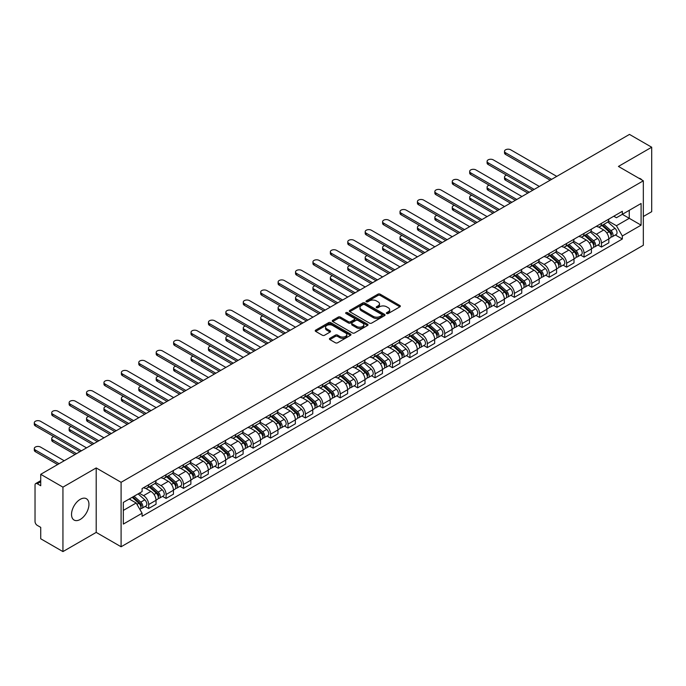 <?xml version="1.0" encoding="UTF-8"?>
<svg xmlns="http://www.w3.org/2000/svg" width="686" height="686" viewBox="0 0 686 686"><rect width="100%" height="100%" fill="white"/><g stroke="black" fill="none" stroke-linecap="round" stroke-linejoin="round"><path stroke-width="1.03" d="M386.707 313.528A1.089 0.626 0 0 0 388.242 313.528L399.887 306.814A1.552 0.892 0 0 0 400.341 306.179A1.552 0.892 0 0 0 399.887 305.544L380.164 294.157A1.552 0.892 0 0 0 377.969 294.157L366.333 300.88A1.089 0.626 0 0 0 366.007 301.325A1.089 0.626 0 0 0 366.333 301.763A1.089 0.626 0 0 0 367.859 301.763L369.368 300.897A4.956 2.864 0 0 1 376.382 300.897L378.029 301.84A4.956 2.864 0 0 1 379.478 303.864A4.956 2.864 0 0 1 378.029 305.896L376.52 306.762A1.089 0.626 0 0 0 376.202 307.208A1.089 0.626 0 0 0 376.52 307.645A1.089 0.626 0 0 0 378.055 307.645L379.564 306.779A4.956 2.864 0 0 1 386.57 306.779L388.216 307.731A4.956 2.864 0 0 1 389.665 309.755A4.956 2.864 0 0 1 388.216 311.778L386.707 312.645A1.089 0.626 0 0 0 386.39 313.09A1.089 0.626 0 0 0 386.707 313.528L386.707 312.645M80.245 519.439A12.314 7.109 120 0 0 88.288 508.583A12.314 7.109 120 0 0 86.402 498.722A12.314 7.109 120 0 0 80.245 499.331A12.314 7.109 120 0 0 72.193 510.178A12.314 7.109 120 0 0 74.079 520.048A12.314 7.109 120 0 0 80.245 519.439M641.864 179.964A12.314 7.109 120 0 0 640.553 178.78A12.314 7.109 120 0 0 638.872 178.231M329.863 338.318A1.552 0.892 0 0 0 329.417 338.944A1.552 0.892 0 0 0 329.863 339.579L335.403 342.777A1.552 0.892 0 0 0 337.589 342.777L350.52 335.308A1.552 0.892 0 0 0 350.975 334.674A1.552 0.892 0 0 0 350.52 334.048L330.798 322.66A1.552 0.892 0 0 0 328.603 322.66L315.68 330.12A1.552 0.892 0 0 0 315.226 330.755A1.552 0.892 0 0 0 315.68 331.389L322.36 335.248A1.552 0.892 0 0 0 324.555 335.248L330.086 332.05A1.552 0.892 0 0 0 330.541 331.415A1.552 0.892 0 0 0 330.086 330.789L326.768 328.877A4.142 2.392 0 0 1 325.558 327.179A4.142 2.392 0 0 1 328.114 324.967A4.142 2.392 0 0 1 332.633 325.49L345.615 332.984A4.142 2.392 0 0 1 346.833 334.674A4.142 2.392 0 0 1 344.278 336.886A4.142 2.392 0 0 1 339.759 336.372L337.589 335.12A1.552 0.892 0 0 0 335.403 335.12L329.863 338.318L329.863 339.579M121.096 482.309L96.203 467.938L62.941 487.146L40.723 474.318L629.482 134.405L651.7 147.224L618.429 166.432L643.331 180.804L121.096 482.309L121.096 546.768L643.331 245.262L643.331 180.804M369.48 323.097A1.552 0.892 0 0 0 371.675 323.097L384.597 315.637A1.552 0.892 0 0 0 385.052 315.003A1.552 0.892 0 0 0 384.597 314.368L364.875 302.98A1.552 0.892 0 0 0 362.688 302.98L349.757 310.449A1.552 0.892 0 0 0 349.303 311.084A1.552 0.892 0 0 0 349.757 311.71L369.48 323.097M346.404 313.768A1.089 0.626 0 0 1 347.51 313.922L347.51 312.627L367.559 324.204A1.552 0.892 0 0 1 368.013 324.838A1.552 0.892 0 0 1 367.559 325.473L354.628 332.942A1.552 0.892 0 0 1 352.441 332.942L332.719 321.554L332.719 320.285A1.552 0.892 0 0 0 332.264 320.919A1.552 0.892 0 0 0 332.719 321.554M332.719 320.285L338.249 317.086A1.552 0.892 0 0 1 340.445 317.086L348.437 321.708A1.552 0.892 0 0 0 350.632 321.708L354.302 319.59A1.552 0.892 0 0 0 354.756 318.956A1.552 0.892 0 0 0 354.302 318.321L345.976 313.519A1.089 0.626 0 0 1 345.658 313.073A1.089 0.626 0 0 1 346.327 312.49A1.089 0.626 0 0 1 347.51 312.627M62.941 487.146L62.941 551.595L40.723 538.776L40.723 527.363L37.258 525.365A3.156 1.826 -120 0 1 35.029 521.497L35.029 485.019A3.156 1.826 -120 0 1 35.681 483.57L40.723 480.663M643.331 216.51L651.7 211.682L651.7 147.224M62.941 551.595L96.203 532.396L121.096 546.768M40.723 474.318L40.723 485.731L37.258 483.733A3.156 1.826 -120 0 0 35.681 483.57M601.468 223.344A7.263 4.193 60 0 1 599.958 226.603L607.324 222.35A7.263 4.193 -120 0 0 608.834 219.091M591.006 231.165L596.331 234.235A7.263 4.193 60 0 1 601.468 243.136L608.834 238.882A7.263 4.193 -120 0 0 603.697 229.982L598.424 226.937M608.834 238.882L608.834 242.81L601.468 247.063L597.935 245.022M599.958 226.603A7.263 4.193 60 0 1 596.383 226.277M601.468 243.136L601.468 247.063M584.052 233.403A7.263 4.193 60 0 1 582.543 236.661L589.917 232.408A7.263 4.193 -120 0 0 591.418 229.15M580.519 255.081L584.052 257.121L591.418 252.868L591.418 248.932A7.263 4.193 -120 0 0 586.281 240.04L581.008 236.996M582.543 236.661A7.263 4.193 60 0 1 578.967 236.336M573.59 241.223L578.915 244.293A7.263 4.193 60 0 1 584.052 253.185L584.052 257.121M566.636 243.453A7.263 4.193 60 0 1 565.127 246.711L572.501 242.458A7.263 4.193 -120 0 0 574.002 239.2M563.103 265.13L566.636 267.171L574.002 262.918L574.002 258.991A7.263 4.193 -120 0 0 568.865 250.09L563.592 247.046M565.127 246.711A7.263 4.193 60 0 1 561.551 246.385M556.175 251.273L561.5 254.343A7.263 4.193 60 0 1 566.636 263.244L566.636 267.171M549.22 253.511A7.263 4.193 60 0 1 547.711 256.77L555.085 252.517A7.263 4.193 -120 0 0 556.586 249.258M545.687 275.189L549.22 277.23L556.586 272.977L556.586 269.041A7.263 4.193 -120 0 0 551.45 260.148L546.176 257.104M547.711 256.77A7.263 4.193 60 0 1 544.144 256.444M538.759 261.332L544.084 264.402A7.263 4.193 60 0 1 549.22 273.294L549.22 277.23M531.804 263.561A7.263 4.193 60 0 1 530.304 266.82L537.67 262.567A7.263 4.193 -120 0 0 539.17 259.308M528.271 285.239L531.804 287.28L539.17 283.026L539.17 279.099A7.263 4.193 -120 0 0 534.034 270.198L528.76 267.154M530.304 266.82A7.263 4.193 60 0 1 526.728 266.494M521.351 271.382L526.668 274.451A7.263 4.193 60 0 1 531.804 283.352L531.804 287.28M514.389 273.62A7.263 4.193 60 0 1 512.888 276.878L520.254 272.625A7.263 4.193 -120 0 0 521.754 269.366M510.856 295.297L514.389 297.338L521.754 293.085L521.754 289.149A7.263 4.193 -120 0 0 516.618 280.257L511.344 277.213M512.888 276.878A7.263 4.193 60 0 1 509.312 276.552M503.936 281.44L509.252 284.51A7.263 4.193 60 0 1 514.389 293.402L514.389 297.338M496.973 283.67A7.263 4.193 60 0 1 495.472 286.928L502.838 282.675A7.263 4.193 -120 0 0 504.339 279.416M493.44 305.347L496.973 307.388L504.339 303.135L504.339 299.207A7.263 4.193 -120 0 0 499.211 290.307L493.937 287.262M495.472 286.928A7.263 4.193 60 0 1 491.896 286.602M486.52 291.49L491.836 294.568A7.263 4.193 60 0 1 496.973 303.461L496.973 307.388M479.557 293.728A7.263 4.193 60 0 1 478.056 296.987L485.422 292.733A7.263 4.193 -120 0 0 486.923 289.475M476.024 315.406L479.557 317.447L486.923 313.193L486.923 309.257A7.263 4.193 -120 0 0 481.795 300.365L476.521 297.321M478.056 296.987A7.263 4.193 60 0 1 474.48 296.661M469.104 301.548L474.42 304.618A7.263 4.193 60 0 1 479.557 313.511L479.557 317.447M462.141 303.778A7.263 4.193 60 0 1 460.64 307.045L468.006 302.783A7.263 4.193 -120 0 0 469.516 299.525M458.608 325.464L462.141 327.496L469.516 323.243L469.516 319.316A7.263 4.193 -120 0 0 464.379 310.424L459.106 307.371M460.64 307.045A7.263 4.193 60 0 1 457.065 306.711M451.688 311.598L457.005 314.677A7.263 4.193 60 0 1 462.141 323.569L462.141 327.496M444.725 313.836A7.263 4.193 60 0 1 443.225 317.095L450.591 312.842A7.263 4.193 -120 0 0 452.1 309.583M441.192 335.514L444.725 337.555L452.1 333.302L452.1 329.366A7.263 4.193 -120 0 0 446.963 320.473L441.69 317.429M443.225 317.095A7.263 4.193 60 0 1 439.649 316.769M434.272 321.657L439.597 324.727A7.263 4.193 60 0 1 444.725 333.619L444.725 337.555M427.309 323.886A7.263 4.193 60 0 1 425.809 327.153L433.175 322.9A7.263 4.193 -120 0 0 434.684 319.633M423.785 345.572L427.318 347.605L434.684 343.352L434.684 339.424A7.263 4.193 -120 0 0 429.547 330.532L424.274 327.488M425.809 327.153A7.263 4.193 60 0 1 422.233 326.819M416.856 331.707L422.182 334.785A7.263 4.193 60 0 1 427.318 343.677L427.318 347.605M409.902 333.945A7.263 4.193 60 0 1 408.393 337.203L415.759 332.95A7.263 4.193 -120 0 0 417.268 329.692M406.369 355.622L409.902 357.663L417.268 353.41L417.268 349.474A7.263 4.193 -120 0 0 412.132 340.582L406.858 337.538M408.393 337.203A7.263 4.193 60 0 1 404.817 336.877M399.441 341.765L404.766 344.835A7.263 4.193 60 0 1 409.902 353.727L409.902 357.663M392.486 343.995A7.263 4.193 60 0 1 390.977 347.262L398.352 343.009A7.263 4.193 -120 0 0 399.852 339.742M388.953 365.681L392.486 367.722L399.852 363.46L399.852 359.533A7.263 4.193 -120 0 0 394.716 350.64L389.442 347.596M390.977 347.262A7.263 4.193 60 0 1 387.401 346.927M382.025 351.815L387.35 354.894A7.263 4.193 60 0 1 392.486 363.786L392.486 367.722M375.07 354.053A7.263 4.193 60 0 1 373.561 357.312L380.936 353.058A7.263 4.193 -120 0 0 382.436 349.8M371.538 375.731L375.07 377.772L382.436 373.518L382.436 369.583A7.263 4.193 -120 0 0 377.3 360.69L372.026 357.646M373.561 357.312A7.263 4.193 60 0 1 369.986 356.986M364.609 361.874L369.934 364.943A7.263 4.193 60 0 1 375.07 373.844L375.07 377.772M357.655 364.112A7.263 4.193 60 0 1 356.145 367.37L363.52 363.117A7.263 4.193 -120 0 0 365.021 359.85M354.122 385.789L357.655 387.83L365.021 383.577L365.021 379.641A7.263 4.193 -120 0 0 359.884 370.749L354.611 367.705M356.145 367.37A7.263 4.193 60 0 1 352.578 367.044M347.193 371.932L352.518 375.002A7.263 4.193 60 0 1 357.655 383.894L357.655 387.83M340.239 374.162A7.263 4.193 60 0 1 338.738 377.42L346.104 373.167A7.263 4.193 -120 0 0 347.605 369.908M336.706 395.839L340.239 397.88L347.605 393.627L347.605 389.699A7.263 4.193 -120 0 0 342.468 380.799L337.195 377.754M338.738 377.42A7.263 4.193 60 0 1 335.162 377.094M329.786 381.982L335.102 385.052A7.263 4.193 60 0 1 340.239 393.953L340.239 397.88M322.823 384.22A7.263 4.193 60 0 1 321.322 387.479L328.688 383.225A7.263 4.193 -120 0 0 330.189 379.967M319.29 405.898L322.823 407.938L330.189 403.685L330.189 399.749A7.263 4.193 -120 0 0 325.053 390.857L319.779 387.813M321.322 387.479A7.263 4.193 60 0 1 317.747 387.153M312.37 392.04L317.687 395.11A7.263 4.193 60 0 1 322.823 404.003L322.823 407.938M305.407 394.27A7.263 4.193 60 0 1 303.907 397.528L311.273 393.275A7.263 4.193 -120 0 0 312.773 390.017M301.874 415.948L305.407 417.988L312.773 413.735L312.773 409.808A7.263 4.193 -120 0 0 307.645 400.907L302.372 397.863M303.907 397.528A7.263 4.193 60 0 1 300.331 397.203M294.954 402.09L300.271 405.16A7.263 4.193 60 0 1 305.407 414.061L305.407 417.988M287.991 404.328A7.263 4.193 60 0 1 286.491 407.587L293.857 403.334A7.263 4.193 -120 0 0 295.357 400.075M284.458 426.006L287.991 428.047L295.357 423.794L295.357 419.858A7.263 4.193 -120 0 0 290.229 410.965L284.956 407.921M286.491 407.587A7.263 4.193 60 0 1 282.915 407.261M277.538 412.149L282.855 415.219A7.263 4.193 60 0 1 287.991 424.111L287.991 428.047M270.576 414.378A7.263 4.193 60 0 1 269.075 417.637L276.441 413.384A7.263 4.193 -120 0 0 277.95 410.125M267.043 436.056L270.576 438.097L277.95 433.844L277.95 429.916A7.263 4.193 -120 0 0 272.814 421.015L267.54 417.971M269.075 417.637A7.263 4.193 60 0 1 265.499 417.311M260.123 422.199L265.439 425.269A7.263 4.193 60 0 1 270.576 434.169L270.576 438.097M253.16 424.437A7.263 4.193 60 0 1 251.659 427.695L259.025 423.442A7.263 4.193 -120 0 0 260.534 420.184M249.627 446.114L253.16 448.155L260.534 443.902L260.534 439.966A7.263 4.193 -120 0 0 255.398 431.074L250.124 428.03M251.659 427.695A7.263 4.193 60 0 1 248.083 427.369M242.707 432.257L248.032 435.327A7.263 4.193 60 0 1 253.16 444.219L253.16 448.155M235.744 434.487A7.263 4.193 60 0 1 234.243 437.745L241.609 433.492A7.263 4.193 -120 0 0 243.118 430.233M232.22 456.164L235.752 458.205L243.118 453.952L243.118 450.025A7.263 4.193 -120 0 0 237.982 441.124L232.708 438.08M234.243 437.745A7.263 4.193 60 0 1 230.668 437.419M225.291 442.307L230.616 445.385A7.263 4.193 60 0 1 235.752 454.278L235.752 458.205M218.337 444.545A7.263 4.193 60 0 1 216.827 447.804L224.193 443.55A7.263 4.193 -120 0 0 225.703 440.292M214.804 466.223L218.337 468.264L225.703 464.01L225.703 460.074A7.263 4.193 -120 0 0 220.566 451.182L215.293 448.138M216.827 447.804A7.263 4.193 60 0 1 213.252 447.478M207.875 452.366L213.2 455.435A7.263 4.193 60 0 1 218.337 464.328L218.337 468.264M200.921 454.595A7.263 4.193 60 0 1 199.412 457.862L206.786 453.6A7.263 4.193 -120 0 0 208.287 450.342M197.388 476.281L200.921 478.313L208.287 474.06L208.287 470.133A7.263 4.193 -120 0 0 203.15 461.241L197.877 458.188M199.412 457.862A7.263 4.193 60 0 1 195.836 457.528M190.459 462.415L195.784 465.494A7.263 4.193 60 0 1 200.921 474.386L200.921 478.313M183.505 464.654A7.263 4.193 60 0 1 181.996 467.912L189.37 463.659A7.263 4.193 -120 0 0 190.871 460.4M179.972 486.331L183.505 488.372L190.871 484.119L190.871 480.183A7.263 4.193 -120 0 0 185.734 471.291L180.461 468.246M181.996 467.912A7.263 4.193 60 0 1 178.42 467.586M173.044 472.474L178.369 475.544A7.263 4.193 60 0 1 183.505 484.436L183.505 488.372M166.089 474.703A7.263 4.193 60 0 1 164.58 477.971L171.954 473.717A7.263 4.193 -120 0 0 173.455 470.45M162.556 496.39L166.089 498.422L173.455 494.169L173.455 490.241A7.263 4.193 -120 0 0 168.319 481.349L163.045 478.305M164.58 477.971A7.263 4.193 60 0 1 161.013 477.636M155.628 482.524L160.953 485.602A7.263 4.193 60 0 1 166.089 494.495L166.089 498.422M148.673 484.762A7.263 4.193 60 0 1 147.173 488.02L154.539 483.767A7.263 4.193 -120 0 0 156.039 480.509M145.14 506.44L148.673 508.48L156.039 504.227L156.039 500.291A7.263 4.193 -120 0 0 150.903 491.399L145.629 488.355M147.173 488.02A7.263 4.193 60 0 1 143.597 487.695M139.292 493.208L143.537 495.652A7.263 4.193 60 0 1 148.673 504.544L148.673 508.48M613.798 216.227L616.422 217.736L641.093 203.493L629.259 210.328L629.259 218.32L616.422 225.728L608.422 221.115M123.334 510.41L136.171 503.001L142.088 513.248L123.334 524.078L123.334 502.418L142.088 491.596L142.088 488.561L622.339 211.297L622.339 214.324L641.093 225.154L622.339 235.975L616.422 225.728M641.093 203.493L641.093 225.154M142.088 513.248L142.088 516.275L622.339 239.011L622.339 235.975M96.203 467.938L96.203 532.396M136.171 503.001L129.251 499.005M615.351 234.972L622.339 239.011M387.144 313.682L388.216 313.065A4.956 2.864 0 0 0 389.665 311.041L389.665 309.755M379.478 303.864L379.478 305.159A4.956 2.864 0 0 1 378.029 307.182L376.957 307.8M399.869 306.822L380.164 295.443A1.552 0.892 0 0 0 377.969 295.443L366.761 301.917M384.597 314.368L384.597 315.637L364.875 304.275A1.552 0.892 0 0 0 362.688 304.275L349.774 311.727M381.862 315.449A1.089 0.626 0 0 0 382.179 315.003A1.089 0.626 0 0 0 381.862 314.557L364.549 304.567A1.089 0.626 0 0 0 363.014 304.567L361.428 305.484A4.956 2.864 0 0 0 359.97 307.508A4.956 2.864 0 0 0 361.428 309.532L373.261 316.366A4.956 2.864 0 0 0 380.276 316.366L381.862 315.449L381.862 316.735A1.089 0.626 0 0 0 382.179 316.289L382.179 315.003M359.97 307.508L359.97 308.794A4.956 2.864 0 0 0 361.428 310.818L361.428 309.532M381.862 316.735L380.276 317.652A4.956 2.864 0 0 1 373.261 317.652L361.428 310.818M332.736 321.562L338.249 318.381L338.249 317.086M354.756 318.956L354.756 320.242A1.552 0.892 0 0 1 354.302 320.877L350.632 322.995A1.552 0.892 0 0 1 348.437 322.995L340.445 318.381A1.552 0.892 0 0 0 338.249 318.381M347.51 313.922L367.542 325.481M356.737 326.502A4.142 2.392 0 0 0 361.256 327.016A4.142 2.392 0 0 0 363.82 324.812A4.142 2.392 0 0 0 362.602 323.115L358.032 320.473A1.552 0.892 0 0 0 355.837 320.473L352.167 322.591A1.552 0.892 0 0 0 351.712 323.226A1.552 0.892 0 0 0 352.167 323.861L356.737 326.502L356.737 327.788A4.142 2.392 0 0 0 361.256 328.311A4.142 2.392 0 0 0 363.82 326.099L363.82 324.812M351.712 323.226L351.712 324.512A1.552 0.892 0 0 0 352.167 325.147L352.167 323.861M356.737 327.788L352.167 325.147M346.833 334.674L346.833 335.969A4.142 2.392 0 0 1 344.278 338.181A4.142 2.392 0 0 1 339.759 337.658L337.589 336.406A1.552 0.892 0 0 0 335.403 336.406L329.889 339.596M325.558 327.179L325.558 328.474A4.142 2.392 0 0 0 326.768 330.163L326.768 328.877M330.069 332.067L326.768 330.163M350.52 334.048L350.52 335.308L330.798 323.946A1.552 0.892 0 0 0 328.603 323.946L315.697 331.398L315.68 330.12M601.965 225.445L609.065 231.782A3.944 2.281 60 0 1 610.3 237.879L608.834 238.728M602.154 225.617L605.498 227.546M506.62 175.162A3.627 2.092 -0 0 0 504.51 177.065A3.627 2.092 -0 0 0 505.573 178.549L529.292 192.243M602.685 225.034L610.583 232.082A1.895 1.098 60 0 1 611.175 235.006A1.895 1.098 60 0 1 611.003 235.075M603.869 224.348L610.96 230.685A3.944 2.281 60 0 1 612.204 236.781A3.944 2.281 60 0 1 611.012 236.91M607.822 221.972L614.982 228.361A3.944 2.281 60 0 1 616.217 234.466L612.204 236.781M527.843 193.083L505.573 180.229A3.627 2.092 180 0 1 504.51 178.746L504.51 177.065M550.172 180.195L505.573 154.444A3.627 2.092 180 0 1 504.51 152.961L504.51 151.289A3.627 2.092 -0 0 0 505.573 152.772L551.621 179.355M556.758 176.388L510.701 149.805A3.627 2.092 -0 0 0 506.748 149.351A3.627 2.092 -0 0 0 504.51 151.289M584.549 235.504L591.649 241.832A3.944 2.281 60 0 1 592.884 247.938L591.418 248.786M584.738 235.667L588.082 237.596M489.212 185.22A3.627 2.092 -0 0 0 487.094 187.124A3.627 2.092 -0 0 0 488.158 188.607L511.876 202.301M585.269 235.084L593.167 242.132A1.895 1.098 60 0 1 593.759 245.065A1.895 1.098 60 0 1 593.587 245.134M586.453 234.406L593.544 240.735A3.944 2.281 60 0 1 594.788 246.84A3.944 2.281 60 0 1 593.596 246.969M590.406 232.031L597.566 238.419A3.944 2.281 60 0 1 598.801 244.516L594.788 246.84M510.427 203.142L488.158 190.279A3.627 2.092 180 0 1 487.094 188.796L487.094 187.124M567.142 245.554L574.233 251.891A3.944 2.281 60 0 1 575.477 257.987L574.002 258.836M567.322 245.725L570.666 247.655M471.797 195.27A3.627 2.092 -0 0 0 469.678 197.182A3.627 2.092 -0 0 0 470.742 198.657L494.46 212.36M567.854 245.142L575.751 252.191A1.895 1.098 60 0 1 576.343 255.115A1.895 1.098 60 0 1 576.171 255.183M569.037 244.456L576.129 250.793A3.944 2.281 60 0 1 577.372 256.898A3.944 2.281 60 0 1 576.18 257.018M572.99 242.081L580.15 248.469A3.944 2.281 60 0 1 581.394 254.575L577.372 256.898M493.011 213.192L470.742 200.338A3.627 2.092 180 0 1 469.678 198.854L469.678 197.182M532.756 190.245L488.158 164.503A3.627 2.092 180 0 1 487.094 163.019L487.094 161.339A3.627 2.092 -0 0 0 488.158 162.822L534.205 189.413M539.342 186.446L493.294 159.864A3.627 2.092 -0 0 0 489.332 159.409A3.627 2.092 -0 0 0 487.094 161.339M515.34 200.303L470.742 174.553A3.627 2.092 180 0 1 469.678 173.069L469.678 171.397A3.627 2.092 -0 0 0 470.742 172.881L516.79 199.463M521.926 196.505L475.878 169.914A3.627 2.092 -0 0 0 471.917 169.459A3.627 2.092 -0 0 0 469.678 171.397M549.726 255.612L556.818 261.941A3.944 2.281 60 0 1 558.061 268.046L556.586 268.895M549.915 255.775L553.25 257.704M454.381 205.328A3.627 2.092 -0 0 0 452.263 207.232A3.627 2.092 -0 0 0 453.326 208.716L477.044 222.41M550.438 255.192L558.335 262.241A1.895 1.098 60 0 1 558.927 265.173A1.895 1.098 60 0 1 558.756 265.242M551.621 254.515L558.713 260.843A3.944 2.281 60 0 1 559.956 266.948A3.944 2.281 60 0 1 558.764 267.077M555.574 252.139L562.734 258.528A3.944 2.281 60 0 1 563.978 264.633L559.956 266.948M475.595 223.25L453.326 210.388A3.627 2.092 180 0 1 452.263 208.904L452.263 207.232M532.31 265.662L539.402 271.999A3.944 2.281 60 0 1 540.645 278.096L539.17 278.953M532.499 265.834L535.835 267.763M436.965 215.378A3.627 2.092 -0 0 0 434.847 217.291A3.627 2.092 -0 0 0 435.91 218.765L459.629 232.468M533.022 265.25L540.92 272.299A1.895 1.098 60 0 1 541.511 275.223A1.895 1.098 60 0 1 541.34 275.292M534.205 264.564L541.305 270.901A3.944 2.281 60 0 1 542.54 277.007A3.944 2.281 60 0 1 541.348 277.127M538.158 262.189L545.319 268.578A3.944 2.281 60 0 1 546.562 274.683L542.54 277.007M458.179 233.3L435.91 220.446A3.627 2.092 180 0 1 434.847 218.963L434.847 217.291M514.894 275.721L521.986 282.049A3.944 2.281 60 0 1 523.229 288.154L521.754 289.003M515.083 275.883L518.419 277.813M419.549 225.437A3.627 2.092 -0 0 0 417.431 227.34A3.627 2.092 -0 0 0 418.494 228.824L442.213 242.518M515.606 275.309L523.504 282.349A1.895 1.098 60 0 1 524.095 285.282A1.895 1.098 60 0 1 523.924 285.35M516.79 274.623L523.89 280.951A3.944 2.281 60 0 1 525.124 287.057A3.944 2.281 60 0 1 523.933 287.185M520.751 272.248L527.903 278.636A3.944 2.281 60 0 1 529.146 284.741L525.124 287.057M440.764 243.359L418.494 230.496A3.627 2.092 180 0 1 417.431 229.021L417.431 227.34M497.925 210.362L453.326 184.611A3.627 2.092 180 0 1 452.263 183.128L452.263 181.447A3.627 2.092 -0 0 0 453.326 182.93L499.374 209.522M504.51 206.555L458.462 179.972A3.627 2.092 -0 0 0 454.501 179.518A3.627 2.092 -0 0 0 452.263 181.447M480.509 220.412L435.91 194.661A3.627 2.092 180 0 1 434.847 193.178L434.847 191.505A3.627 2.092 -0 0 0 435.91 192.989L481.958 219.571M487.094 216.613L441.047 190.022A3.627 2.092 -0 0 0 437.085 189.568A3.627 2.092 -0 0 0 434.847 191.505M463.093 230.47L418.494 204.72A3.627 2.092 180 0 1 417.431 203.236L417.431 201.564A3.627 2.092 -0 0 0 418.494 203.039L464.542 229.63M469.678 226.663L423.631 200.08A3.627 2.092 -0 0 0 419.669 199.626A3.627 2.092 -0 0 0 417.431 201.564M497.479 285.77L504.57 292.107A3.944 2.281 60 0 1 505.814 298.204L504.339 299.062M497.667 285.942L501.003 287.871M402.133 235.487A3.627 2.092 -0 0 0 400.015 237.399A3.627 2.092 -0 0 0 401.078 238.882L424.805 252.577M498.19 285.359L506.088 292.408A1.895 1.098 60 0 1 506.688 295.332A1.895 1.098 60 0 1 506.508 295.4M499.374 284.681L506.474 291.01A3.944 2.281 60 0 1 507.709 297.115A3.944 2.281 60 0 1 506.517 297.235M503.335 282.298L510.487 288.686A3.944 2.281 60 0 1 511.73 294.791L507.709 297.115M423.348 253.408L401.078 240.554A3.627 2.092 180 0 1 400.015 239.071L400.015 237.399M445.677 240.52L401.078 214.769A3.627 2.092 180 0 1 400.015 213.295L400.015 211.614A3.627 2.092 -0 0 0 401.078 213.097L447.126 239.68M452.263 236.721L406.215 210.13A3.627 2.092 -0 0 0 402.262 209.676A3.627 2.092 -0 0 0 400.015 211.614M480.063 295.829L487.163 302.157A3.944 2.281 60 0 1 488.398 308.263L486.923 309.112M480.251 295.992L483.587 297.921M384.717 245.545A3.627 2.092 -0 0 0 382.599 247.449A3.627 2.092 -0 0 0 383.663 248.932L407.39 262.627M480.775 295.417L488.672 302.457A1.895 1.098 60 0 1 489.272 305.39A1.895 1.098 60 0 1 489.101 305.459M481.958 294.731L489.058 301.06A3.944 2.281 60 0 1 490.293 307.165A3.944 2.281 60 0 1 489.101 307.294M485.92 292.356L493.08 298.744A3.944 2.281 60 0 1 494.314 304.85L490.293 307.165M405.932 263.467L383.663 250.604A3.627 2.092 180 0 1 382.599 249.129L382.599 247.449M428.261 250.579L383.663 224.828A3.627 2.092 180 0 1 382.599 223.344L382.599 221.672A3.627 2.092 -0 0 0 383.663 223.156L429.71 249.738M434.847 246.771L388.799 220.189A3.627 2.092 -0 0 0 384.846 219.734A3.627 2.092 -0 0 0 382.599 221.672M462.647 305.879L469.747 312.216A3.944 2.281 60 0 1 470.982 318.321L469.507 319.17M462.836 306.05L466.18 307.98M367.302 255.595A3.627 2.092 -0 0 0 365.184 257.507A3.627 2.092 -0 0 0 366.247 258.991L389.974 272.685M463.367 305.467L471.256 312.516A1.895 1.098 60 0 1 471.857 315.44A1.895 1.098 60 0 1 471.685 315.509M464.542 304.79L471.642 311.118A3.944 2.281 60 0 1 472.877 317.224A3.944 2.281 60 0 1 471.685 317.352M468.504 302.415L475.664 308.794A3.944 2.281 60 0 1 476.899 314.9L472.877 317.224M388.516 273.517L366.247 260.663A3.627 2.092 180 0 1 365.184 259.179L365.184 257.507M410.845 260.629L366.247 234.878A3.627 2.092 180 0 1 365.184 233.403L365.184 231.722A3.627 2.092 -0 0 0 366.247 233.206L412.295 259.788M417.431 256.83L371.383 230.239A3.627 2.092 -0 0 0 367.43 229.784A3.627 2.092 -0 0 0 365.184 231.722M445.231 315.937L452.331 322.266A3.944 2.281 60 0 1 453.566 328.371L452.091 329.22M445.42 316.1L448.764 318.03M349.886 265.654A3.627 2.092 -0 0 0 347.768 267.557A3.627 2.092 -0 0 0 348.831 269.041L372.558 282.735M445.951 315.526L453.84 322.566A1.895 1.098 60 0 1 454.441 325.498A1.895 1.098 60 0 1 454.269 325.567M447.126 314.84L454.226 321.177A3.944 2.281 60 0 1 455.47 327.273A3.944 2.281 60 0 1 454.278 327.402M451.088 312.464L458.248 318.853A3.944 2.281 60 0 1 459.483 324.958L455.47 327.273M371.109 283.575L348.831 270.721A3.627 2.092 180 0 1 347.768 269.238L347.768 267.557M393.43 270.687L348.831 244.936A3.627 2.092 180 0 1 347.768 243.453L347.768 241.781A3.627 2.092 -0 0 0 348.831 243.264L394.887 269.847M400.015 266.88L353.967 240.297A3.627 2.092 -0 0 0 350.014 239.843A3.627 2.092 -0 0 0 347.768 241.781M427.815 325.987L434.915 332.324A3.944 2.281 60 0 1 436.15 338.43L434.684 339.278M428.004 326.159L431.348 328.088M332.47 275.712A3.627 2.092 -0 0 0 330.352 277.616A3.627 2.092 -0 0 0 331.415 279.099L355.142 292.793M428.536 325.576L436.433 332.624A1.895 1.098 60 0 1 437.025 335.557A1.895 1.098 60 0 1 436.853 335.625M429.719 324.898L436.81 331.227A3.944 2.281 60 0 1 438.054 337.332A3.944 2.281 60 0 1 436.862 337.461M433.672 322.523L440.832 328.911A3.944 2.281 60 0 1 442.067 335.008L438.054 337.332M353.693 293.634L331.415 280.771A3.627 2.092 180 0 1 330.352 279.288L330.352 277.616M410.4 336.046L417.5 342.374A3.944 2.281 60 0 1 418.734 348.479L417.268 349.328M410.588 336.217L413.932 338.138M315.054 285.762A3.627 2.092 -0 0 0 312.945 287.666A3.627 2.092 -0 0 0 314.008 289.149L337.726 302.843M411.12 335.634L419.017 342.674A1.895 1.098 60 0 1 419.609 345.607A1.895 1.098 60 0 1 419.438 345.675M412.303 334.948L419.395 341.285A3.944 2.281 60 0 1 420.638 347.382A3.944 2.281 60 0 1 419.446 347.51M416.256 332.573L423.416 338.961A3.944 2.281 60 0 1 424.651 345.067L420.638 347.382M336.277 303.684L314.008 290.83A3.627 2.092 180 0 1 312.945 289.346L312.945 287.666M392.984 346.096L400.084 352.433A3.944 2.281 60 0 1 401.319 358.538L399.852 359.387M393.172 346.267L396.517 348.196M297.647 295.82A3.627 2.092 -0 0 0 295.529 297.724A3.627 2.092 -0 0 0 296.592 299.207L320.311 312.902M393.704 345.684L401.602 352.733A1.895 1.098 60 0 1 402.193 355.665A1.895 1.098 60 0 1 402.022 355.734M394.887 345.007L401.979 351.335A3.944 2.281 60 0 1 403.222 357.44A3.944 2.281 60 0 1 402.03 357.569M398.84 342.631L406.001 349.02A3.944 2.281 60 0 1 407.235 355.116L403.222 357.44M318.861 313.742L296.592 300.88A3.627 2.092 180 0 1 295.529 299.396L295.529 297.724M375.576 356.154L382.668 362.482A3.944 2.281 60 0 1 383.911 368.588L382.436 369.437M375.757 356.326L379.101 358.246M280.231 305.87A3.627 2.092 -0 0 0 278.113 307.774A3.627 2.092 -0 0 0 279.176 309.257L302.895 322.952M376.288 355.742L384.186 362.791A1.895 1.098 60 0 1 384.777 365.715A1.895 1.098 60 0 1 384.606 365.784M377.471 355.056L384.563 361.393A3.944 2.281 60 0 1 385.806 367.49A3.944 2.281 60 0 1 384.614 367.619M381.425 352.681L388.585 359.07A3.944 2.281 60 0 1 389.828 365.175L385.806 367.49M301.446 323.792L279.176 310.938A3.627 2.092 180 0 1 278.113 309.455L278.113 307.774M358.161 366.213L365.252 372.541A3.944 2.281 60 0 1 366.495 378.646L365.021 379.495M358.349 366.375L361.685 368.305M262.815 315.929A3.627 2.092 -0 0 0 260.697 317.832A3.627 2.092 -0 0 0 261.76 319.316L285.479 333.01M358.872 365.792L366.77 372.841A1.895 1.098 60 0 1 367.362 375.774A1.895 1.098 60 0 1 367.19 375.842M360.056 365.115L367.147 371.443A3.944 2.281 60 0 1 368.391 377.549A3.944 2.281 60 0 1 367.199 377.677M364.009 362.74L371.169 369.128A3.944 2.281 60 0 1 372.412 375.225L368.391 377.549M284.03 333.85L261.76 320.988A3.627 2.092 180 0 1 260.697 319.505L260.697 317.832M340.745 376.262L347.836 382.599A3.944 2.281 60 0 1 349.08 388.696L347.605 389.545M340.933 376.434L344.269 378.363M245.399 325.979A3.627 2.092 -0 0 0 243.281 327.882A3.627 2.092 -0 0 0 244.345 329.366L268.063 343.06M341.457 375.851L349.354 382.899A1.895 1.098 60 0 1 349.946 385.824A1.895 1.098 60 0 1 349.774 385.892M342.64 375.165L349.74 381.502A3.944 2.281 60 0 1 350.975 387.607A3.944 2.281 60 0 1 349.783 387.727M346.593 372.79L353.753 379.178A3.944 2.281 60 0 1 354.996 385.283L350.975 387.607M266.614 343.9L244.345 331.046A3.627 2.092 180 0 1 243.281 329.563L243.281 327.882M376.014 280.737L331.415 254.995A3.627 2.092 180 0 1 330.352 253.511L330.352 251.831A3.627 2.092 -0 0 0 331.415 253.314L377.471 279.905M382.608 276.938L336.552 250.347A3.627 2.092 -0 0 0 332.599 249.893A3.627 2.092 -0 0 0 330.352 251.831M358.606 290.795L314.008 265.045A3.627 2.092 180 0 1 312.945 263.561L312.945 261.889A3.627 2.092 -0 0 0 314.008 263.373L360.056 289.955M365.192 286.988L319.136 260.406A3.627 2.092 -0 0 0 315.183 259.951A3.627 2.092 -0 0 0 312.945 261.889M341.191 300.845L296.592 275.103A3.627 2.092 180 0 1 295.529 273.62L295.529 271.939A3.627 2.092 -0 0 0 296.592 273.422L342.64 300.014M347.776 297.047L301.729 270.455A3.627 2.092 -0 0 0 297.767 270.001A3.627 2.092 -0 0 0 295.529 271.939M323.775 310.904L279.176 285.153A3.627 2.092 180 0 1 278.113 283.67L278.113 281.997A3.627 2.092 -0 0 0 279.176 283.481L325.224 310.063M330.36 307.096L284.313 280.514A3.627 2.092 -0 0 0 280.351 280.06A3.627 2.092 -0 0 0 278.113 281.997M306.359 320.954L261.76 295.212A3.627 2.092 180 0 1 260.697 293.728L260.697 292.047A3.627 2.092 -0 0 0 261.76 293.531L307.808 320.122M312.945 317.155L266.897 290.572A3.627 2.092 -0 0 0 262.935 290.118A3.627 2.092 -0 0 0 260.697 292.047M288.943 331.012L244.345 305.261A3.627 2.092 180 0 1 243.281 303.778L243.281 302.106A3.627 2.092 -0 0 0 244.345 303.589L290.392 330.172M295.529 327.205L249.481 300.622A3.627 2.092 -0 0 0 245.519 300.168A3.627 2.092 -0 0 0 243.281 302.106M323.329 386.321L330.42 392.649A3.944 2.281 60 0 1 331.664 398.755L330.189 399.604M323.518 386.484L326.853 388.413M227.984 336.037A3.627 2.092 -0 0 0 225.865 337.941A3.627 2.092 -0 0 0 226.929 339.424L250.647 353.119M324.041 385.901L331.938 392.949A1.895 1.098 60 0 1 332.53 395.882A1.895 1.098 60 0 1 332.358 395.951M325.224 385.223L332.324 391.552A3.944 2.281 60 0 1 333.559 397.657A3.944 2.281 60 0 1 332.367 397.786M329.186 382.848L336.337 389.236A3.944 2.281 60 0 1 337.581 395.333L333.559 397.657M249.198 353.959L226.929 341.096A3.627 2.092 180 0 1 225.865 339.613L225.865 337.941M271.527 341.062L226.929 315.32A3.627 2.092 180 0 1 225.865 313.836L225.865 312.156A3.627 2.092 -0 0 0 226.929 313.639L272.977 340.23M278.113 337.263L232.065 310.681A3.627 2.092 -0 0 0 228.104 310.226A3.627 2.092 -0 0 0 225.865 312.156M305.913 396.371L313.005 402.708A3.944 2.281 60 0 1 314.248 408.805L312.773 409.662M306.102 396.542L309.437 398.472M210.568 346.087A3.627 2.092 -0 0 0 208.45 347.999A3.627 2.092 -0 0 0 209.513 349.474L233.24 363.177M306.625 395.959L314.522 403.008A1.895 1.098 60 0 1 315.123 405.932A1.895 1.098 60 0 1 314.943 406.001M307.808 395.273L314.908 401.61A3.944 2.281 60 0 1 316.143 407.716A3.944 2.281 60 0 1 314.951 407.836M311.77 392.898L318.921 399.286A3.944 2.281 60 0 1 320.165 405.392L316.143 407.716M231.782 364.009L209.513 351.155A3.627 2.092 180 0 1 208.45 349.671L208.45 347.999M254.112 351.121L209.513 325.37A3.627 2.092 180 0 1 208.45 323.886L208.45 322.214A3.627 2.092 -0 0 0 209.513 323.698L255.561 350.28M260.697 347.322L214.649 320.731A3.627 2.092 -0 0 0 210.696 320.276A3.627 2.092 -0 0 0 208.45 322.214M288.497 406.429L295.597 412.758A3.944 2.281 60 0 1 296.832 418.863L295.357 419.712M288.686 406.592L292.022 408.522M193.152 356.145A3.627 2.092 -0 0 0 191.034 358.049A3.627 2.092 -0 0 0 192.097 359.533L215.824 373.227M289.209 406.018L297.107 413.058A1.895 1.098 60 0 1 297.707 415.99A1.895 1.098 60 0 1 297.535 416.059M290.392 405.332L297.492 411.66A3.944 2.281 60 0 1 298.727 417.765A3.944 2.281 60 0 1 297.535 417.894M294.354 402.956L301.514 409.345A3.944 2.281 60 0 1 302.749 415.45L298.727 417.765M214.366 374.067L192.097 361.205A3.627 2.092 180 0 1 191.034 359.721L191.034 358.049M236.696 361.179L192.097 335.428A3.627 2.092 180 0 1 191.034 333.945L191.034 332.273A3.627 2.092 -0 0 0 192.097 333.748L238.145 360.339M243.281 357.372L197.234 330.789A3.627 2.092 -0 0 0 193.281 330.335A3.627 2.092 -0 0 0 191.034 332.273M271.081 416.479L278.182 422.816A3.944 2.281 60 0 1 279.416 428.913L277.941 429.77M271.27 416.651L274.614 418.58M175.736 366.195A3.627 2.092 -0 0 0 173.618 368.108A3.627 2.092 -0 0 0 174.681 369.583L198.408 383.285M271.802 416.068L279.691 423.116A1.895 1.098 60 0 1 280.291 426.04A1.895 1.098 60 0 1 280.12 426.109M272.977 415.382L280.077 421.719A3.944 2.281 60 0 1 281.311 427.824A3.944 2.281 60 0 1 280.12 427.944M276.938 413.006L284.098 419.395A3.944 2.281 60 0 1 285.333 425.5L281.311 427.824M196.951 384.117L174.681 371.263A3.627 2.092 180 0 1 173.618 369.78L173.618 368.108M219.28 371.229L174.681 345.478A3.627 2.092 180 0 1 173.618 343.995L173.618 342.323A3.627 2.092 -0 0 0 174.681 343.806L220.729 370.389M225.865 367.43L179.818 340.839A3.627 2.092 -0 0 0 175.865 340.385A3.627 2.092 -0 0 0 173.618 342.323M253.666 426.538L260.766 432.866A3.944 2.281 60 0 1 262.001 438.971L260.526 439.82M253.854 426.701L257.199 428.63M158.32 376.254A3.627 2.092 -0 0 0 156.202 378.158A3.627 2.092 -0 0 0 157.266 379.641L180.993 393.335M254.386 426.126L262.275 433.166A1.895 1.098 60 0 1 262.875 436.099A1.895 1.098 60 0 1 262.704 436.167M255.561 425.44L262.661 431.768A3.944 2.281 60 0 1 263.904 437.874A3.944 2.281 60 0 1 262.712 438.002M259.522 423.065L266.683 429.453A3.944 2.281 60 0 1 267.917 435.559L263.904 437.874M179.543 394.176L157.266 381.313A3.627 2.092 180 0 1 156.202 379.838L156.202 378.158M201.864 381.287L157.266 355.537A3.627 2.092 180 0 1 156.202 354.053L156.202 352.381A3.627 2.092 -0 0 0 157.266 353.856L203.322 380.447M208.45 377.48L162.402 350.898A3.627 2.092 -0 0 0 158.449 350.443A3.627 2.092 -0 0 0 156.202 352.381M236.25 436.588L243.35 442.924A3.944 2.281 60 0 1 244.585 449.03L243.118 449.879M236.438 436.759L239.783 438.688M140.904 386.304A3.627 2.092 -0 0 0 138.786 388.216A3.627 2.092 -0 0 0 139.85 389.699L163.577 403.394M236.97 436.176L244.868 443.225A1.895 1.098 60 0 1 245.459 446.149A1.895 1.098 60 0 1 245.288 446.217M238.153 435.499L245.245 441.827A3.944 2.281 60 0 1 246.488 447.932A3.944 2.281 60 0 1 245.296 448.061M242.107 433.115L249.267 439.503A3.944 2.281 60 0 1 250.501 445.608L246.488 447.932M162.128 404.226L139.85 391.372A3.627 2.092 180 0 1 138.786 389.888L138.786 388.216M184.448 391.337L139.85 365.587A3.627 2.092 180 0 1 138.786 364.112L138.786 362.431A3.627 2.092 -0 0 0 139.85 363.914L185.906 390.497M191.042 387.539L144.986 360.947A3.627 2.092 -0 0 0 141.033 360.493A3.627 2.092 -0 0 0 138.786 362.431M218.834 446.646L225.934 452.974A3.944 2.281 60 0 1 227.169 459.08L225.703 459.929M219.023 446.809L222.367 448.738M123.489 396.362A3.627 2.092 -0 0 0 121.379 398.266A3.627 2.092 -0 0 0 122.442 399.749L146.161 413.444M219.554 446.234L227.452 453.275A1.895 1.098 60 0 1 228.044 456.207A1.895 1.098 60 0 1 227.872 456.276M220.738 445.548L227.829 451.885A3.944 2.281 60 0 1 229.073 457.982A3.944 2.281 60 0 1 227.881 458.111M224.691 443.173L231.851 449.562A3.944 2.281 60 0 1 233.086 455.667L229.073 457.982M144.712 414.284L122.442 401.43A3.627 2.092 180 0 1 121.379 399.947L121.379 398.266M167.032 401.396L122.442 375.645A3.627 2.092 180 0 1 121.379 374.162L121.379 372.489A3.627 2.092 -0 0 0 122.442 373.973L168.49 400.555M173.627 397.588L127.57 371.006A3.627 2.092 -0 0 0 123.617 370.551A3.627 2.092 -0 0 0 121.379 372.489M201.418 456.696L208.518 463.033A3.944 2.281 60 0 1 209.753 469.138L208.287 469.987M201.607 456.867L204.951 458.797M106.081 406.421A3.627 2.092 -0 0 0 103.963 408.324A3.627 2.092 -0 0 0 105.027 409.808L128.745 423.502M202.138 456.284L210.036 463.333A1.895 1.098 60 0 1 210.628 466.266A1.895 1.098 60 0 1 210.456 466.334M203.322 455.607L210.413 461.935A3.944 2.281 60 0 1 211.657 468.041A3.944 2.281 60 0 1 210.465 468.169M207.275 453.232L214.435 459.611A3.944 2.281 60 0 1 215.67 465.717L211.657 468.041M127.296 424.334L105.027 411.48A3.627 2.092 180 0 1 103.963 409.996L103.963 408.324M149.625 411.446L105.027 385.695A3.627 2.092 180 0 1 103.963 384.22L103.963 382.539A3.627 2.092 -0 0 0 105.027 384.023L151.074 410.614M156.211 407.647L110.163 381.056A3.627 2.092 -0 0 0 106.201 380.601A3.627 2.092 -0 0 0 103.963 382.539M184.011 466.754L191.102 473.083A3.944 2.281 60 0 1 192.346 479.188L190.871 480.037M184.191 466.917L187.535 468.847M88.666 416.471A3.627 2.092 -0 0 0 86.547 418.374A3.627 2.092 -0 0 0 87.611 419.858L111.329 433.552M184.723 466.343L192.62 473.383A1.895 1.098 60 0 1 193.212 476.316A1.895 1.098 60 0 1 193.04 476.384M185.906 465.657L192.998 471.994A3.944 2.281 60 0 1 194.241 478.091A3.944 2.281 60 0 1 193.049 478.219M189.859 463.282L197.019 469.67A3.944 2.281 60 0 1 198.263 475.775L194.241 478.091M109.88 434.392L87.611 421.538A3.627 2.092 180 0 1 86.547 420.055L86.547 418.374M132.209 421.504L87.611 395.753A3.627 2.092 180 0 1 86.547 394.27L86.547 392.598A3.627 2.092 -0 0 0 87.611 394.081L133.659 420.664M138.795 417.697L92.747 391.114A3.627 2.092 -0 0 0 88.786 390.66A3.627 2.092 -0 0 0 86.547 392.598M166.595 476.804L173.687 483.141A3.944 2.281 60 0 1 174.93 489.247L173.455 490.096M166.784 476.976L170.119 478.905M71.25 426.529A3.627 2.092 -0 0 0 69.132 428.433A3.627 2.092 -0 0 0 70.195 429.916L93.913 443.61M167.307 476.393L175.204 483.441A1.895 1.098 60 0 1 175.796 486.374A1.895 1.098 60 0 1 175.625 486.443M168.49 475.715L175.582 482.044A3.944 2.281 60 0 1 176.825 488.149A3.944 2.281 60 0 1 175.633 488.278M172.443 473.34L179.603 479.728A3.944 2.281 60 0 1 180.847 485.825L176.825 488.149M92.464 444.451L70.195 431.588A3.627 2.092 180 0 1 69.132 430.105L69.132 428.433M114.794 431.554L70.195 405.812A3.627 2.092 180 0 1 69.132 404.328L69.132 402.648A3.627 2.092 -0 0 0 70.195 404.131L116.243 430.722M121.379 427.755L75.331 401.164A3.627 2.092 -0 0 0 71.37 400.71A3.627 2.092 -0 0 0 69.132 402.648M149.179 486.863L156.271 493.191A3.944 2.281 60 0 1 157.514 499.297L156.039 500.145M149.368 487.034L152.704 488.955M53.834 436.579A3.627 2.092 -0 0 0 51.716 438.483A3.627 2.092 -0 0 0 52.779 439.966L76.498 453.66M149.891 486.451L157.789 493.491A1.895 1.098 60 0 1 158.38 496.424A1.895 1.098 60 0 1 158.209 496.493M151.074 485.765L158.174 492.102A3.944 2.281 60 0 1 159.409 498.199A3.944 2.281 60 0 1 158.217 498.328M155.027 483.39L162.188 489.778A3.944 2.281 60 0 1 163.431 495.884L159.409 498.199M75.048 454.501L52.779 441.647A3.627 2.092 180 0 1 51.716 440.163L51.716 438.483M97.378 441.613L52.779 415.862A3.627 2.092 180 0 1 51.716 414.378L51.716 412.706A3.627 2.092 -0 0 0 52.779 414.19L98.827 440.772M103.963 437.805L57.916 411.223A3.627 2.092 -0 0 0 53.954 410.768A3.627 2.092 -0 0 0 51.716 412.706M132.192 497.307L138.855 503.25A3.944 2.281 60 0 1 140.098 509.355L139.901 509.466M132.261 497.264L135.288 499.014M64.218 460.752L40.5 447.058A3.627 2.092 -0 0 0 36.538 446.603A3.627 2.092 -0 0 0 34.3 448.541A3.627 2.092 -0 0 0 35.363 450.025L59.082 463.719M132.912 496.887L140.373 503.55A1.895 1.098 60 0 1 140.964 506.482A1.895 1.098 60 0 1 140.793 506.551M134.096 496.21L140.759 502.152A3.944 2.281 60 0 1 141.993 508.257A3.944 2.281 60 0 1 140.802 508.386M138.109 493.886L144.772 499.837A3.944 2.281 60 0 1 146.015 505.934L141.993 508.257M57.633 464.559L35.363 451.697A3.627 2.092 180 0 1 34.3 450.213L34.3 448.541M79.962 451.662L35.363 425.92A3.627 2.092 180 0 1 34.3 424.437L34.3 422.756A3.627 2.092 -0 0 0 35.363 424.24L81.411 450.831M86.547 447.864L40.5 421.273A3.627 2.092 -0 0 0 36.538 420.818A3.627 2.092 -0 0 0 34.3 422.756M166.089 494.495L173.455 490.241M183.505 484.436L190.871 480.183M200.921 474.386L208.287 470.133M218.337 464.328L225.703 460.074M235.752 454.278L243.118 450.025M253.16 444.219L260.534 439.966M270.576 434.169L277.95 429.916M287.991 424.111L295.357 419.858M305.407 414.061L312.773 409.808M322.823 404.003L330.189 399.749M340.239 393.953L347.605 389.699M357.655 383.894L365.021 379.641M375.07 373.844L382.436 369.583M392.486 363.786L399.852 359.533M409.902 353.727L417.268 349.474M427.318 343.677L434.684 339.424M444.725 333.619L452.1 329.366M462.141 323.569L469.516 319.316M479.557 313.511L486.923 309.257M496.973 303.461L504.339 299.207M514.389 293.402L521.754 289.149M531.804 283.352L539.17 279.099M549.22 273.294L556.586 269.041M566.636 263.244L574.002 258.991M584.052 253.185L591.418 248.932M148.673 504.544L156.039 500.291M143.537 495.652L150.903 491.399M160.953 485.602L168.319 481.349M178.369 475.544L185.734 471.291M195.784 465.494L203.15 461.241M213.2 455.435L220.566 451.182M230.616 445.385L237.982 441.124M248.032 435.327L255.398 431.074M265.439 425.269L272.814 421.015M282.855 415.219L290.229 410.965M300.271 405.16L307.645 400.907M317.687 395.11L325.053 390.857M335.102 385.052L342.468 380.799M352.518 375.002L359.884 370.749M369.934 364.943L377.3 360.69M387.35 354.894L394.716 350.64M404.766 344.835L412.132 340.582M422.182 334.785L429.547 330.532M439.597 324.727L446.963 320.473M457.005 314.677L464.379 310.424M474.42 304.618L481.795 300.365M491.836 294.568L499.211 290.307M509.252 284.51L516.618 280.257M526.668 274.451L534.034 270.198M544.084 264.402L551.45 260.148M561.5 254.343L568.865 250.09M578.915 244.293L586.281 240.04M596.331 234.235L603.697 229.982M40.723 481.735L37.258 483.733M388.216 313.065L388.216 311.778M376.52 307.645L376.52 306.762M378.029 307.182L378.029 305.896M366.333 301.763L366.333 300.88M377.969 295.443L377.969 294.157M380.164 295.443L380.164 294.157M399.887 306.814L399.887 305.544M349.757 311.71L349.757 310.449M362.688 304.275L362.688 302.98M364.875 304.275L364.875 302.98M373.261 317.652L373.261 316.366M380.276 317.652L380.276 316.366M340.445 318.381L340.445 317.086M348.437 322.995L348.437 321.708M350.632 322.995L350.632 321.708M354.302 320.877L354.302 319.59M367.559 325.473L367.559 324.204M335.403 336.406L335.403 335.12M337.589 336.406L337.589 335.12M339.759 337.658L339.759 336.372M330.086 332.05L330.086 330.789M328.603 323.946L328.603 322.66M330.798 323.946L330.798 322.66M609.065 231.782L606.853 233.06M611.569 234.14L610.857 234.552M614.982 228.361L610.96 230.685M505.573 180.229L505.573 178.549M505.573 152.772L505.573 154.444M591.649 241.832L589.437 243.11M594.153 244.199L593.441 244.61M597.566 238.419L593.544 240.735M488.158 190.279L488.158 188.607M574.233 251.891L572.021 253.168M576.737 254.249L576.026 254.66M580.15 248.469L576.129 250.793M470.742 200.338L470.742 198.657M488.158 162.822L488.158 164.503M470.742 172.881L470.742 174.553M556.818 261.941L554.605 263.218M559.322 264.307L558.61 264.719M562.734 258.528L558.713 260.843M453.326 210.388L453.326 208.716M539.402 271.999L537.189 273.277M541.906 274.357L541.194 274.769M545.319 268.578L541.305 270.901M435.91 220.446L435.91 218.765M521.986 282.049L519.774 283.327M524.49 284.416L523.778 284.827M527.903 278.636L523.89 280.951M418.494 230.496L418.494 228.824M453.326 182.93L453.326 184.611M435.91 192.989L435.91 194.661M418.494 203.039L418.494 204.72M504.57 292.107L502.358 293.385M507.074 294.466L506.362 294.877M510.487 288.686L506.474 291.01M401.078 240.554L401.078 238.882M401.078 213.097L401.078 214.769M487.163 302.157L484.942 303.435M489.658 304.524L488.947 304.936M493.08 298.744L489.058 301.06M383.663 250.604L383.663 248.932M383.663 223.156L383.663 224.828M469.747 312.216L467.535 313.493M472.251 314.574L471.539 314.985M475.664 308.794L471.642 311.118M366.247 260.663L366.247 258.991M366.247 233.206L366.247 234.878M452.331 322.266L450.119 323.543M454.835 324.632L454.123 325.044M458.248 318.853L454.226 321.177M348.831 270.721L348.831 269.041M348.831 243.264L348.831 244.936M434.915 332.324L432.703 333.602M437.419 334.682L436.708 335.094M440.832 328.911L436.81 331.227M331.415 280.771L331.415 279.099M417.5 342.374L415.287 343.652M420.004 344.741L419.292 345.152M423.416 338.961L419.395 341.285M314.008 290.83L314.008 289.149M400.084 352.433L397.871 353.71M402.588 354.791L401.876 355.202M406.001 349.02L401.979 351.335M296.592 300.88L296.592 299.207M382.668 362.482L380.456 363.76M385.172 364.849L384.46 365.261M388.585 359.07L384.563 361.393M279.176 310.938L279.176 309.257M365.252 372.541L363.04 373.819M367.756 374.908L367.044 375.311M371.169 369.128L367.147 371.443M261.76 320.988L261.76 319.316M347.836 382.599L345.624 383.877M350.34 384.957L349.628 385.369M353.753 379.178L349.74 381.502M244.345 331.046L244.345 329.366M331.415 253.314L331.415 254.995M314.008 263.373L314.008 265.045M296.592 273.422L296.592 275.103M279.176 283.481L279.176 285.153M261.76 293.531L261.76 295.212M244.345 303.589L244.345 305.261M330.42 392.649L328.208 393.927M332.924 395.016L332.213 395.428M336.337 389.236L332.324 391.552M226.929 341.096L226.929 339.424M226.929 313.639L226.929 315.32M313.005 402.708L310.792 403.985M315.509 405.066L314.797 405.477M318.921 399.286L314.908 401.61M209.513 351.155L209.513 349.474M209.513 323.698L209.513 325.37M295.597 412.758L293.376 414.035M298.093 415.124L297.381 415.536M301.514 409.345L297.492 411.66M192.097 361.205L192.097 359.533M192.097 333.748L192.097 335.428M278.182 422.816L275.969 424.094M280.685 425.174L279.974 425.586M284.098 419.395L280.077 421.719M174.681 371.263L174.681 369.583M174.681 343.806L174.681 345.478M260.766 432.866L258.553 434.144M263.27 435.233L262.558 435.644M266.683 429.453L262.661 431.768M157.266 381.313L157.266 379.641M157.266 353.856L157.266 355.537M243.35 442.924L241.138 444.202M245.854 445.283L245.142 445.694M249.267 439.503L245.245 441.827M139.85 391.372L139.85 389.699M139.85 363.914L139.85 365.587M225.934 452.974L223.722 454.252M228.438 455.341L227.726 455.753M231.851 449.562L227.829 451.885M122.442 401.43L122.442 399.749M122.442 373.973L122.442 375.645M208.518 463.033L206.306 464.311M211.022 465.391L210.31 465.803M214.435 459.611L210.413 461.935M105.027 411.48L105.027 409.808M105.027 384.023L105.027 385.695M191.102 473.083L188.89 474.36M193.606 475.449L192.895 475.861M197.019 469.67L192.998 471.994M87.611 421.538L87.611 419.858M87.611 394.081L87.611 395.753M173.687 483.141L171.474 484.419M176.191 485.499L175.479 485.911M179.603 479.728L175.582 482.044M70.195 431.588L70.195 429.916M70.195 404.131L70.195 405.812M156.271 493.191L154.058 494.469M158.775 495.558L158.063 495.969M162.188 489.778L158.174 492.102M52.779 441.647L52.779 439.966M52.779 414.19L52.779 415.862M138.855 503.25L136.951 504.347M141.359 505.616L140.647 506.019M144.772 499.837L140.759 502.152M35.363 451.697L35.363 450.025M35.363 424.24L35.363 425.92"/></g></svg>
